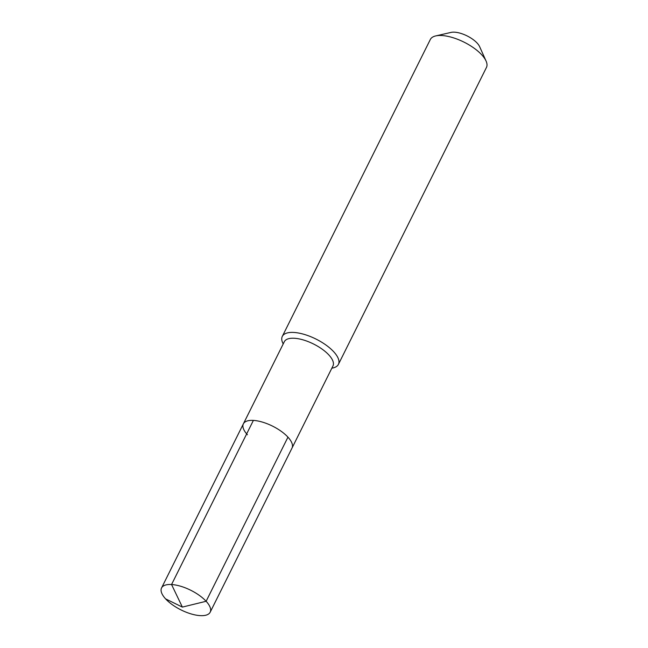 <?xml version="1.0" encoding="UTF-8"?>
<svg xmlns="http://www.w3.org/2000/svg" width="648" height="648" viewBox="0 0 648 648"><rect width="100%" height="100%" fill="white"/><g stroke="black" fill="none" stroke-linecap="round" stroke-linejoin="round"><path stroke-width="0.97" d="M247.431 434.759A27.167 10.967 -153.5 0 1 243.381 423.833L284.334 341.69A27.167 10.967 -153.5 0 1 303.523 340.006A27.167 10.967 -153.5 0 1 328.909 355.015A27.167 10.967 26.5 0 1 332.967 365.934L292.005 448.084A27.167 10.967 26.5 0 0 287.955 437.157A27.167 10.967 -153.5 0 0 262.57 422.148A27.167 10.967 -153.5 0 0 243.381 423.833A27.167 10.967 -153.5 0 1 262.57 422.148A27.167 10.967 -153.5 0 1 287.955 437.157L206.129 601.279L287.955 437.157A27.167 10.967 26.5 0 1 292.005 448.084L210.179 612.198A27.167 10.967 26.5 0 1 190.99 613.883A27.167 10.967 26.5 0 1 165.605 598.882A27.167 10.967 -153.5 0 1 161.546 587.955A27.167 10.967 -153.5 0 1 180.743 586.27A27.167 10.967 -153.5 0 1 206.129 601.279A27.167 10.967 26.5 0 1 210.179 612.198M486.065 61.025L479.617 46.632A17.763 7.168 26.5 0 0 477.187 43.133A17.763 7.168 -153.5 0 0 451.081 32.4L435.707 35.924A31.347 12.652 -153.5 0 1 481.772 54.853A31.347 12.652 26.5 0 1 486.065 61.025A31.347 12.652 26.5 0 1 486.454 67.457L338.41 364.379A31.347 12.652 26.5 0 0 333.736 351.775A31.347 12.652 -153.5 0 0 304.439 334.457A31.347 12.652 -153.5 0 0 282.301 336.401A31.347 12.652 -153.5 0 0 282.682 342.824L283.192 343.966M338.41 364.379A31.347 12.652 26.5 0 1 333.048 367.934L331.825 368.218M435.707 35.924A31.347 12.652 -153.5 0 0 430.337 39.479L282.301 336.401M253.384 420.406L171.558 584.528L182.363 607.095L206.129 601.279L182.363 607.095L165.605 598.882M243.381 423.833L161.546 587.955"/></g></svg>
